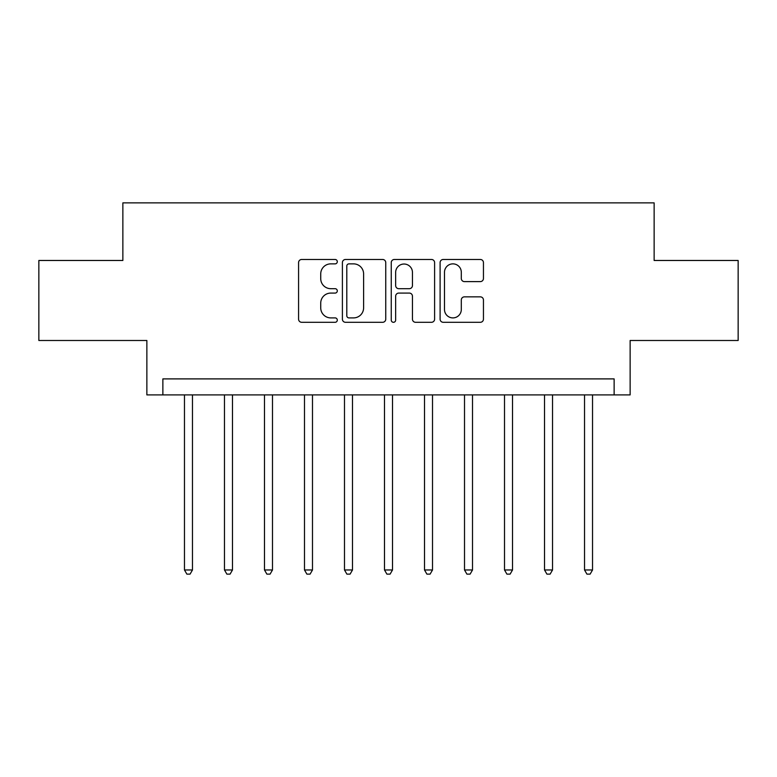<?xml version="1.0" encoding="UTF-8"?>
<svg xmlns="http://www.w3.org/2000/svg" width="777" height="777" viewBox="0 0 777 777"><rect width="100%" height="100%" fill="white"/><g stroke="black" fill="none" stroke-linecap="round" stroke-linejoin="round"><path stroke-width="1.17" d="M337.296 261.674A2.195 2.195 0 0 0 335.091 259.469L301.719 259.469A3.137 3.137 0 0 0 298.572 262.616L298.572 319.162A3.137 3.137 0 0 0 301.719 322.3L335.091 322.3A2.195 2.195 0 0 0 337.296 320.105A2.195 2.195 0 0 0 335.091 317.9L330.779 317.9A10.052 10.052 0 0 1 320.726 307.847L320.726 303.137A10.052 10.052 0 0 1 330.779 293.084L335.091 293.084A2.195 2.195 0 0 0 337.296 290.889A2.195 2.195 0 0 0 335.091 288.685L330.779 288.685A10.052 10.052 0 0 1 320.726 278.632L320.726 273.922A10.052 10.052 0 0 1 330.779 263.869L335.091 263.869A2.195 2.195 0 0 0 337.296 261.674M480.312 281.614A3.137 3.137 0 0 0 483.449 278.477L483.449 262.616A3.137 3.137 0 0 0 480.312 259.469L443.24 259.469A3.137 3.137 0 0 0 440.103 262.616L440.103 319.162A3.137 3.137 0 0 0 443.24 322.3L480.312 322.3A3.137 3.137 0 0 0 483.449 319.162L483.449 300A3.137 3.137 0 0 0 480.312 296.853L464.442 296.853A3.137 3.137 0 0 0 461.305 300L461.305 309.499A8.401 8.401 0 0 1 452.904 317.9A8.401 8.401 0 0 1 444.493 309.499L444.493 272.271A8.401 8.401 0 0 1 452.904 263.869A8.401 8.401 0 0 1 461.305 272.271L461.305 278.477A3.137 3.137 0 0 0 464.442 281.614L480.312 281.614M614.131 394.901L630.137 394.901L630.137 340.491L738.15 340.491L738.15 260.48L654.137 260.48L654.137 202.875L122.863 202.875L122.863 260.48L38.85 260.48L38.85 340.491L146.863 340.491L146.863 394.901L614.131 394.901L614.131 378.894L162.869 378.894L162.869 394.901M385.751 262.616A3.137 3.137 0 0 0 382.614 259.469L345.542 259.469A3.137 3.137 0 0 0 342.395 262.616L342.395 319.162A3.137 3.137 0 0 0 345.542 322.3L382.614 322.3A3.137 3.137 0 0 0 385.751 319.162L385.751 262.616M394.386 259.469L431.458 259.469A3.137 3.137 0 0 1 434.605 262.616L434.605 319.162A3.137 3.137 0 0 1 431.458 322.3L415.598 322.3A3.137 3.137 0 0 1 412.451 319.162L412.451 296.231A3.137 3.137 0 0 0 409.314 293.084L398.786 293.084A3.137 3.137 0 0 0 395.648 296.231L395.648 320.105A2.195 2.195 0 0 1 393.444 322.3A2.195 2.195 0 0 1 391.249 320.105L391.249 262.616A3.137 3.137 0 0 1 394.386 259.469M348.999 263.869A2.195 2.195 0 0 0 346.795 266.064L346.795 315.705A2.195 2.195 0 0 0 348.999 317.9L353.554 317.9A10.052 10.052 0 0 0 363.607 307.847L363.607 273.922A10.052 10.052 0 0 0 353.554 263.869L348.999 263.869M412.451 272.426A8.401 8.401 0 0 0 404.05 264.025A8.401 8.401 0 0 0 395.648 272.426L395.648 285.547A3.137 3.137 0 0 0 398.786 288.685L409.314 288.685A3.137 3.137 0 0 0 412.451 285.547L412.451 272.426M184.47 394.901L184.47 569.968L192.473 569.968L192.473 394.901M192.473 569.968L190.074 574.125L186.868 574.125L184.47 569.968M224.475 394.901L224.475 569.968L232.478 569.968L232.478 394.901M232.478 569.968L230.079 574.125L226.874 574.125L224.475 569.968M264.481 394.901L264.481 569.968L272.484 569.968L272.484 394.901M272.484 569.968L270.085 574.125L266.88 574.125L264.481 569.968M304.487 394.901L304.487 569.968L312.49 569.968L312.49 394.901M312.49 569.968L310.091 574.125L306.886 574.125L304.487 569.968M344.493 394.901L344.493 569.968L352.496 569.968L352.496 394.901M352.496 569.968L350.097 574.125L346.892 574.125L344.493 569.968M384.498 394.901L384.498 569.968L392.502 569.968L392.502 394.901M392.502 569.968L390.103 574.125L386.897 574.125L384.498 569.968M424.504 394.901L424.504 569.968L432.507 569.968L432.507 394.901M432.507 569.968L430.108 574.125L426.903 574.125L424.504 569.968M464.51 394.901L464.51 569.968L472.513 569.968L472.513 394.901M472.513 569.968L470.114 574.125L466.909 574.125L464.51 569.968M504.516 394.901L504.516 569.968L512.519 569.968L512.519 394.901M512.519 569.968L510.12 574.125L506.915 574.125L504.516 569.968M544.522 394.901L544.522 569.968L552.525 569.968L552.525 394.901M552.525 569.968L550.126 574.125L546.921 574.125L544.522 569.968M584.527 394.901L584.527 569.968L592.53 569.968L592.53 394.901M592.53 569.968L590.131 574.125L586.926 574.125L584.527 569.968"/></g></svg>
